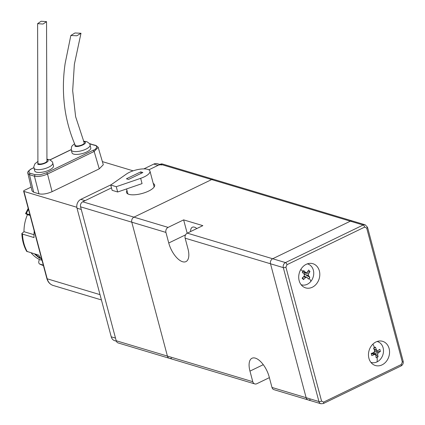 <?xml version="1.0" encoding="UTF-8"?>
<svg xmlns="http://www.w3.org/2000/svg" width="425" height="425" viewBox="0 0 425 425"><rect width="100%" height="100%" fill="white"/><g stroke="black" fill="none" stroke-linecap="round" stroke-linejoin="round"><path stroke-width="0.64" d="M183.637 219.879L202.842 225.638L187.308 233.15A3.883 3.182 106.7 0 0 185.141 238.181L187.951 248.752A17.478 8.017 64.2 0 1 185.959 261.609A17.478 8.017 64.2 0 1 182.569 261.731A17.478 8.017 64.2 0 1 168.746 242.994L165.931 232.417A3.883 3.182 -73.3 0 1 168.103 227.391L183.637 219.879L187.186 233.213M190.586 231.567A10.683 4.898 64.2 0 1 192.339 227.237A10.683 4.898 64.2 0 1 194.411 227.163A10.683 4.898 64.2 0 1 196.823 228.549M269.376 377.644L256.827 383.717A3.883 3.182 -73.3 0 1 254.772 383.913A3.883 3.182 -73.3 0 1 252.779 381.692L249.969 371.121A17.478 8.017 64.2 0 1 251.961 358.264A17.478 8.017 64.2 0 1 269.174 376.879L271.989 387.451A3.883 3.182 106.7 0 0 273.982 389.672L308.125 399.909A3.883 3.182 -73.3 0 1 306.133 397.694L270.502 263.776A3.883 3.182 -73.3 0 1 272.669 258.751L350.349 221.175A3.883 3.182 -73.3 0 1 352.405 220.979A3.883 3.182 106.7 0 0 350.349 221.175L211.634 179.578A3.883 3.182 -73.3 0 1 213.69 179.382A3.883 3.182 106.7 0 0 211.634 179.578L160.416 164.215L148.84 169.819L158.089 165.346A6.8 5.567 -73.3 0 1 161.681 165.001M165.931 232.417L131.787 222.179L167.418 356.097A3.883 3.182 106.7 0 0 169.41 358.312A3.883 3.182 -73.3 0 1 167.418 356.097L131.787 222.179A3.883 3.182 -73.3 0 1 133.955 217.154L211.634 179.578L133.955 217.154A3.883 3.182 -73.3 0 0 131.787 222.179L80.569 206.821L116.2 340.733A3.883 3.182 106.7 0 0 118.192 342.954L254.772 383.913M310.176 399.712A3.883 3.182 -73.3 0 1 308.125 399.909L320.928 403.75A3.883 3.182 -73.3 0 1 318.936 401.535L283.305 267.617L185.141 238.181M153.244 183.467A14.567 5.015 165.1 0 1 154.647 184.955A14.567 5.015 165.1 0 1 148.575 191.101A14.567 5.015 165.1 0 1 126.496 192.445A14.567 5.015 165.1 0 1 126.969 190.458M111.313 184.625L80.803 199.383L85.069 200.664L111.483 187.887L82.737 201.795A3.883 3.182 106.7 0 0 80.569 206.821M271.989 387.451L306.133 397.694L270.502 263.776A3.883 3.182 106.7 0 1 272.669 258.751L285.473 262.592L363.152 225.016A3.883 3.182 -73.3 0 1 365.208 224.82L162.472 164.018A3.883 3.182 106.7 0 0 160.416 164.215M171.466 358.116A3.883 3.182 -73.3 0 1 169.41 358.312M111.233 336.812L115.499 338.093L81.271 209.461L77.005 208.181L111.233 336.812A6.8 5.567 106.7 0 0 114.718 340.696L116.349 341.185M159.901 164.464L157.415 163.721A6.8 5.567 106.7 0 0 153.818 164.066L143.852 168.884M80.803 199.383A6.8 5.567 106.7 0 0 77.005 208.181M116.269 186.702L110.723 185.04L126.432 174.048A13.595 4.68 165.1 0 1 147.703 169.347A13.595 4.68 165.1 0 1 149.961 171.11A13.595 4.68 165.1 0 1 140.648 178.33L142.056 183.616L117.677 191.988L116.269 186.702L140.648 178.33M110.723 185.04L112.131 190.326L117.677 191.988M128.557 179.43L126.427 178.792L140.733 171.881L142.864 172.523L128.557 179.43M140.733 171.881L141.127 173.363M299.158 280.675A12.623 10.343 106.7 0 0 305.633 287.879A12.623 10.343 106.7 0 0 316.498 283.852A12.623 10.343 106.7 0 0 319.356 270.9A12.623 10.343 106.7 0 0 312.885 263.697A12.623 10.343 106.7 0 0 302.016 267.723A12.623 10.343 106.7 0 0 299.158 280.675M301.458 285.127A12.623 10.343 106.7 0 0 302.016 284.952M368.916 358.307A12.623 10.343 106.7 0 0 375.387 365.511A12.623 10.343 106.7 0 0 386.251 361.484A12.623 10.343 106.7 0 0 389.109 348.537A12.623 10.343 106.7 0 0 382.638 341.328A12.623 10.343 106.7 0 0 371.774 345.355A12.623 10.343 106.7 0 0 368.916 358.307M371.211 362.759A12.623 10.343 106.7 0 0 371.769 362.583M321.56 401.099L285.924 267.187L287.013 264.674L364.687 227.093L366.711 228.108L402.342 362.02A1.944 0.669 -14.9 0 0 403.155 361.202C403.543 363.301 402.836 364.884 401.041 365.962A1.944 0.892 -115.8 0 0 401.258 364.533L323.579 402.114L321.56 401.099A1.944 0.669 -14.9 0 1 318.936 401.535L306.133 397.694A3.883 3.182 106.7 0 0 308.125 399.909M187.308 233.15L272.669 258.751L350.349 221.175L363.152 225.016A1.944 0.892 -115.8 0 1 364.687 227.093M308.252 264.148A12.623 10.343 106.7 0 0 307.881 263.697M378.006 341.78A12.623 10.343 106.7 0 0 377.639 341.328M307.328 263.872A10.875 8.909 -73.3 0 1 307.78 263.989A10.875 8.909 -73.3 0 1 311.238 266.209A10.875 8.909 -73.3 0 1 310.914 281.323A10.875 8.909 -73.3 0 1 301.527 284.824A10.875 8.909 -73.3 0 1 301.091 284.676M303.663 270.534L302.249 272.287L304.337 274.322L304.305 275.942A19.385 9.966 -42.1 0 1 302.127 278.131L303.466 279.613A19.385 9.966 137.9 0 0 305.644 277.424L307.02 277.286L308.433 279.119L309.166 278.258L309.841 277.36L308.433 275.533L308.47 273.913A19.385 9.966 137.9 0 0 309.968 271.517L308.63 270.034A19.385 9.966 -42.1 0 1 307.126 272.43L305.75 272.568L303.663 270.534M302.669 271.766L306.149 272.813L302.754 271.665M304.013 276.261L307.02 277.286M302.77 277.52L303.466 279.613M308.433 275.533L305.203 274.561L309.841 277.36M309.968 271.517L307.174 272.361M305.91 272.738L304.837 273.089A1.163 0.956 106.7 0 0 304.81 274.29L304.539 274.619M305.203 274.561L304.81 274.29M303.997 272.165L304.837 273.089M377.087 341.503A10.875 8.909 -73.3 0 1 377.533 341.62A10.875 8.909 -73.3 0 1 383.111 347.831A10.875 8.909 -73.3 0 1 377.033 361.909A10.875 8.909 -73.3 0 1 371.285 362.456A10.875 8.909 -73.3 0 1 370.844 362.307M375.44 347.135L373.575 348.038L374.648 350.896L373.995 352.405A19.385 6.678 -14.9 0 1 371.227 353.478L371.79 355.592A19.385 6.678 165.1 0 0 374.558 354.519L375.206 354.466L375.774 355.125L376.168 357.781L377.118 357.351L378.032 356.878L377.639 354.222L378.287 352.713A19.385 6.678 165.1 0 0 380.38 351.438L379.817 349.323A19.385 6.678 -14.9 0 1 377.724 350.598L377.14 350.668L376.513 349.993L375.44 347.135L373.793 348.574M374.558 354.519L371.328 353.547L371.79 355.592M377.639 354.222L374.409 353.255L378.032 356.878M380.38 351.438L374.59 351.804M375.206 354.466L371.684 353.414A1.163 0.956 106.7 0 0 371.498 353.382M374.409 353.255L374.106 352.915L372.55 353.669M374.239 352.261A1.163 0.956 106.7 0 0 374.106 352.915M83.698 141.61L84.469 141.78C88.623 142.97 78.838 147.613 75.05 146.258L74.763 144.16M47.037 159.773L47.186 159.816C51.34 161.006 41.554 165.649 37.767 164.294L38 161.787M90.036 145.031L90.785 147.852A9.711 3.347 165.1 0 1 86.737 151.948A9.711 3.347 165.1 0 1 72.016 152.846L71.267 150.025A9.711 3.347 165.1 0 0 72.718 151.236A9.711 3.347 165.1 0 0 85.988 149.127A9.711 3.347 165.1 0 0 90.036 145.031C90.18 144.128 89.053 142.991 86.652 141.626L83.518 141.196M52.748 163.067L53.497 165.888A9.711 3.347 165.1 0 1 49.449 169.984A9.711 3.347 165.1 0 1 34.733 170.882L33.979 168.061A9.711 3.347 165.1 0 0 35.434 169.272A9.711 3.347 165.1 0 0 48.7 167.163A9.711 3.347 165.1 0 0 52.748 163.067C52.897 162.164 51.765 161.027 49.364 159.662L47.069 159.248M31.131 187.106L24.432 190.342A1.944 0.669 -14.9 0 0 23.625 191.165A1.944 0.669 -14.9 0 0 23.949 191.415L76.824 207.273M98.101 147.108L103.296 164.725L99.253 168.852L52.078 191.675C47.053 193.837 42.686 194.554 38.972 193.832L33.676 192.243L32.05 190.952L27.827 173.182M133.126 170.834L102.382 161.612M52.078 191.675L47.515 174.027C42.468 176.216 38.101 176.938 34.414 176.184L29.479 174.702L27.853 173.411C27.051 172.247 28.448 170.616 32.05 168.507L33.904 167.716M98.196 147.337L94.153 151.465L47.515 174.027L46.596 172.794L40.391 174.723L35.068 174.691L30.138 173.214C28.597 173.559 27.922 169.756 32.279 168.502M98.186 147.342L95.997 145.462L95.381 145.52C96.916 145.175 97.591 148.973 93.24 150.232L46.596 172.794M89.532 143.847L95.381 145.52M37.607 23.662L37.905 163.046A4.659 1.604 -14.9 0 0 43.371 163.439A4.659 1.604 -14.9 0 0 46.947 161.032L46.543 21.638L41.129 21.25L37.607 23.662L43.015 24.044L46.543 21.638M70.837 35.487L65.142 63.458C62.746 79.741 62.82 95.864 65.376 111.828C67.331 123.42 70.619 134.571 75.236 145.281A4.659 1.604 -14.9 0 0 80.654 145.403A4.659 1.604 -14.9 0 0 84.187 142.72L75.629 116.705L72.67 90.722L74.364 64.297L80.989 33.267L74.965 32.98L70.837 35.487L76.851 35.774L80.994 33.267M35.53 254.267L40.178 258.203L39.546 258.182L34.839 254.32L35.53 254.267M33.989 234.701L23.997 231.705A34.956 28.634 -73.3 0 1 27.46 214.657L27.03 214.444C25.42 213.616 25.181 213.35 26.308 213.653L29.893 214.731M34.223 230.998A39.424 32.295 106.7 0 0 34.016 237.559L22.493 234.106L21.845 233.506L23.997 231.705M21.845 233.506C22.105 240.04 23.699 245.974 26.637 251.318L38.749 255.159A39.424 32.295 106.7 0 0 41.905 259.861M43.307 265.142L39.626 264.015L43.424 265.577A39.424 32.295 106.7 0 1 39.828 264.095C38.622 263.5 38.425 262.103 39.227 259.903L39.398 259.51L42.022 260.297M28.204 208.372L25.601 213.541L26.308 213.653A39.424 32.295 106.7 0 1 28.448 209.286M27.46 214.657L30.085 215.443M39.398 259.51A34.956 28.634 -73.3 0 1 31.179 252.886M116.2 340.733L252.779 381.692M263.277 364.682L249.969 371.121M168.103 227.391L82.737 201.795M185.582 234.85L168.746 242.994M153.818 164.066L158.089 165.346M366.711 228.108A1.944 0.669 -14.9 0 0 367.524 227.285L403.155 361.202M287.013 264.674A1.944 0.892 -115.8 0 0 285.473 262.592A3.883 3.182 -73.3 0 0 283.305 267.617A1.944 0.669 165.1 0 0 285.924 267.187M323.579 402.114A1.944 0.892 64.2 0 1 323.361 403.538L320.928 403.75M402.342 362.02L401.258 364.533M300.804 269.477A19.422 4.946 38.8 0 1 302.961 271.405M309.166 278.258A19.422 4.946 38.8 0 1 310.914 281.323M305.644 277.424L303.508 276.787M305.24 272.94L308.47 273.913M372.89 344.133A19.422 8.909 64.2 0 1 374.521 347.576M377.118 357.351A19.422 8.909 64.2 0 1 377.033 361.909M375.057 351.746L378.287 352.713M374.064 349.26L376.513 349.993M100.013 294.647L47.202 278.811L23.949 191.415M23.625 191.165L46.877 278.561A1.944 0.669 -14.9 0 0 47.202 278.811A11.65 9.547 106.7 0 0 53.178 285.467L101.416 299.933M38.972 193.832L34.414 176.184L35.068 174.691M30.138 173.214L29.479 174.702L33.676 192.243M99.253 168.852L94.153 151.465L93.24 150.232M95.997 145.462L90.445 144.038M50.012 159.922L71.188 149.68M22.493 234.106A39.424 32.295 106.7 0 0 27.227 251.701M154.174 186.947L149.961 171.11M127.898 193.938L126.565 188.939M401.041 365.962L323.361 403.538M367.524 227.285L365.208 224.82M307.78 263.989L307.355 263.861M301.527 284.824L301.107 284.697M377.533 341.62L377.108 341.493M371.285 362.456L370.86 362.328M374.266 349.807L377.14 350.668M53.178 285.467C49.985 284.383 47.887 282.083 46.877 278.561M89.436 143.692L91.062 143.979M71.172 149.584L49.906 159.869M33.888 167.62L32.05 168.507M74.577 143.714L72.223 145.738L71.522 146.907L71.267 150.025M38.032 161.33L34.935 163.774L33.835 166.627L33.979 168.061"/></g></svg>
